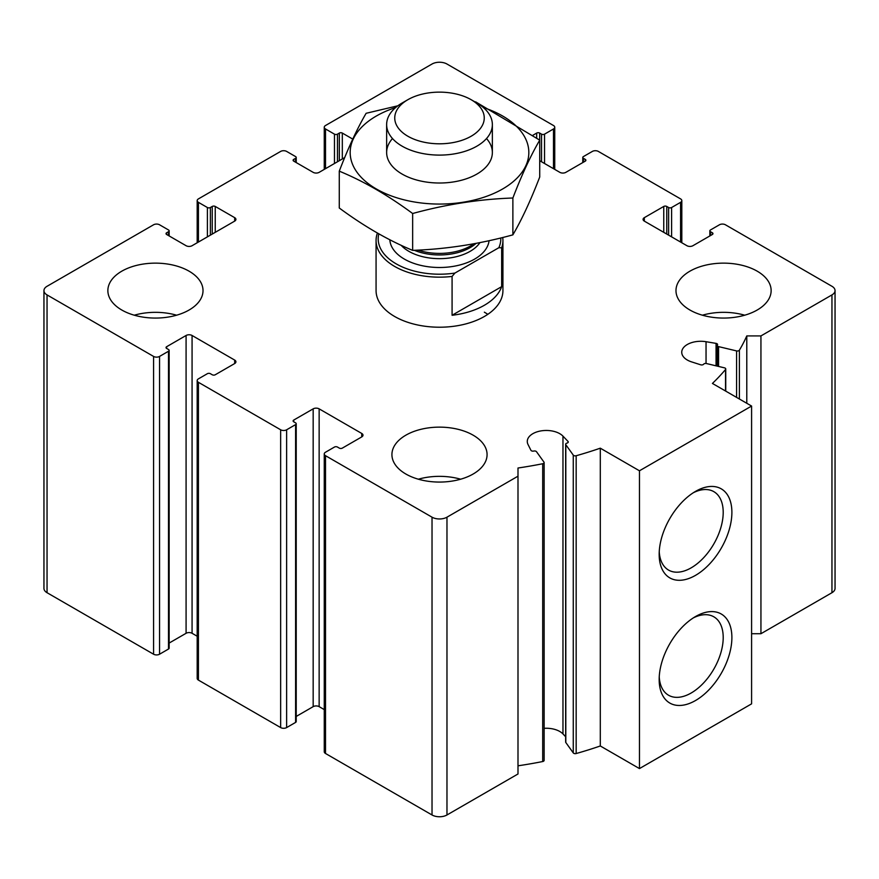 <?xml version="1.0" encoding="UTF-8"?>
<svg xmlns="http://www.w3.org/2000/svg" width="879" height="879" viewBox="0 0 879 879"><rect width="100%" height="100%" fill="white"/><g stroke="black" fill="none" stroke-linecap="round" stroke-linejoin="round"><path stroke-width="1.32" d="M539.673 140.102L539.673 133.07L541.541 134.157A2.11 1.22 0 0 0 544.53 134.157L553.495 128.971A4.23 2.439 0 0 0 554.737 127.246A4.23 2.439 0 0 0 553.495 125.521L446.971 64.024A10.57 6.098 0 0 0 432.028 64.024L325.505 125.521A4.23 2.439 0 0 0 324.263 127.246A4.23 2.439 0 0 0 325.505 128.971L334.47 134.157A2.11 1.22 0 0 0 337.459 134.157L339.327 133.07A2.11 1.22 0 0 1 342.316 133.07L352.743 139.091M344.678 157.605L319.143 172.35A4.23 2.439 0 0 1 313.166 172.35L293.729 161.132L293.729 159.396A2.11 1.22 0 0 0 293.114 160.264A2.11 1.22 0 0 0 293.729 161.132M293.729 159.396L295.597 158.319A2.11 1.22 0 0 0 296.223 157.462A2.11 1.22 0 0 0 295.597 156.594L286.631 151.419A4.23 2.439 0 0 0 280.654 151.419L198.423 198.896A4.23 2.439 0 0 0 197.182 200.621A4.23 2.439 0 0 0 198.423 202.346L207.389 207.521A2.11 1.22 0 0 0 210.378 207.521L212.246 206.444A2.11 1.22 0 0 1 215.245 206.444L234.682 217.662A4.23 2.439 0 0 1 235.913 219.387A4.23 2.439 0 0 1 234.682 221.112L192.072 245.713A4.23 2.439 0 0 1 186.084 245.713L166.647 234.495L166.647 232.77A2.11 1.22 0 0 0 166.032 233.638A2.11 1.22 0 0 0 166.647 234.495M166.647 232.77L168.515 231.693A2.11 1.22 0 0 0 169.142 230.825A2.11 1.22 0 0 0 168.515 229.968L159.549 224.782A4.23 2.439 0 0 0 153.572 224.782L47.048 286.29A10.57 6.098 0 0 0 43.95 290.597A10.57 6.098 0 0 0 47.048 294.915L153.572 356.424A4.23 2.439 0 0 0 159.549 356.424L168.515 351.237A2.11 1.22 0 0 0 169.142 350.38A2.11 1.22 0 0 0 168.515 349.512L166.647 348.436L166.647 346.711A2.11 1.22 0 0 0 166.032 347.568A2.11 1.22 0 0 0 166.647 348.436M43.95 290.597L43.95 588.403A10.57 6.098 0 0 0 47.048 592.71L153.572 654.218A4.23 2.439 0 0 0 159.549 654.218L168.515 649.032A2.11 1.22 0 0 0 169.142 648.175L169.142 350.38M166.647 346.711L186.084 335.481A4.23 2.439 0 0 1 192.072 335.481L234.682 360.082A4.23 2.439 0 0 1 235.913 361.818A4.23 2.439 0 0 1 234.682 363.543L215.245 374.762A2.11 1.22 0 0 1 212.246 374.762L210.378 373.685A2.11 1.22 0 0 0 207.389 373.685L198.423 378.86A4.23 2.439 0 0 0 197.182 380.585A4.23 2.439 0 0 0 198.423 382.31L280.654 429.787A4.23 2.439 0 0 0 286.631 429.787L295.597 424.612A2.11 1.22 0 0 0 296.223 423.744A2.11 1.22 0 0 0 295.597 422.887L293.729 421.799L293.729 420.074A2.11 1.22 0 0 0 293.114 420.942A2.11 1.22 0 0 0 293.729 421.799M169.142 643.065L186.084 633.287L186.084 335.481M197.182 636.231L192.072 633.287A4.23 2.439 0 0 0 186.084 633.287M197.182 380.585L197.182 678.379A4.23 2.439 0 0 0 198.423 680.104L280.654 727.581A4.23 2.439 0 0 0 286.631 727.581L295.597 722.406A2.11 1.22 0 0 0 296.223 721.538L296.223 423.744M293.729 420.074L313.166 408.856A4.23 2.439 0 0 1 319.143 408.856L361.752 433.457A4.23 2.439 0 0 1 362.994 435.182A4.23 2.439 0 0 1 361.752 436.907L342.316 448.125A2.11 1.22 0 0 1 339.327 448.125L337.459 447.048A2.11 1.22 0 0 0 334.47 447.048L325.505 452.235A4.23 2.439 0 0 0 324.263 453.96A4.23 2.439 0 0 0 325.505 455.685L432.028 517.182A10.57 6.098 0 0 0 446.971 517.182L517.995 476.187L517.995 468.013A317.154 183.107 0 0 0 542.706 463.738A2.11 1.22 0 0 0 544.134 462.585A2.11 1.22 0 0 0 543.98 462.123L536.509 451.718A2.11 1.22 0 0 0 533.751 451.059A2.11 1.22 0 0 1 530.916 450.268L528.026 444.488A19.03 10.987 0 0 1 527.279 441.445A19.03 10.987 0 0 1 541.563 430.809A19.03 10.987 0 0 1 562.967 436.138L567.999 441.401A2.11 1.22 0 0 1 568.263 441.983A2.11 1.22 0 0 1 566.955 443.115A2.11 1.22 0 0 0 565.658 444.247A2.11 1.22 0 0 0 565.812 444.708L573.273 455.113A2.11 1.22 0 0 0 576.163 455.74A317.154 183.107 0 0 0 600.302 448.18L639.462 470.792L751.589 406.054L712.429 383.442A317.154 183.107 0 0 0 725.538 369.499A2.11 1.22 0 0 0 725.746 368.96A2.11 1.22 0 0 0 724.439 367.84L706.43 363.532A2.11 1.22 0 0 0 703.661 364.192A2.11 1.22 0 0 1 700.684 364.796L691.575 361.884A19.03 10.987 0 0 1 681.741 352.27A19.03 10.987 0 0 1 706.046 341.711L716.055 343.381A2.11 1.22 0 0 1 717.583 344.546A2.11 1.22 0 0 1 717.418 345.018A2.11 1.22 0 0 0 717.264 345.48A2.11 1.22 0 0 0 718.561 346.612L736.58 350.919A2.11 1.22 0 0 0 739.382 350.194A317.154 183.107 0 0 0 746.787 335.921L760.939 335.921L831.952 294.915A10.57 6.098 0 0 0 835.05 290.597A10.57 6.098 0 0 0 831.952 286.29L725.428 224.782A4.23 2.439 0 0 0 719.451 224.782L710.485 229.968A2.11 1.22 0 0 0 709.858 230.825A2.11 1.22 0 0 0 710.485 231.693L712.353 232.77A2.11 1.22 0 0 1 712.968 233.638A2.11 1.22 0 0 1 712.353 234.495L692.916 245.713A4.23 2.439 0 0 1 686.928 245.713L644.318 221.112L644.318 217.662A4.23 2.439 0 0 0 643.087 219.387A4.23 2.439 0 0 0 644.318 221.112M296.223 716.44L313.166 706.65L313.166 408.856M324.263 709.606L319.143 706.65A4.23 2.439 0 0 0 313.166 706.65M324.263 453.96L324.263 751.754A4.23 2.439 0 0 0 325.505 753.479L432.028 814.976A10.57 6.098 0 0 0 446.971 814.976L517.995 773.981L517.995 476.187M517.995 765.807A317.154 183.107 0 0 0 542.706 761.533A2.11 1.22 0 0 0 544.134 760.379L544.134 462.585M565.658 736.745L562.967 733.932A19.03 10.987 0 0 0 544.134 728.328M565.658 444.247L565.658 742.041A2.11 1.22 0 0 0 565.812 742.502L573.273 752.907A2.11 1.22 0 0 0 576.163 753.534A317.154 183.107 0 0 0 600.302 745.974L600.302 448.18M600.302 745.974L639.462 768.587L639.462 470.792M695.531 700.519A51.421 29.688 -60 0 1 659.173 679.522A51.421 29.688 -60 0 1 695.531 616.542A51.421 29.688 -60 0 1 731.888 637.539A51.421 29.688 -60 0 1 695.531 700.519M695.531 575.349A51.421 29.688 -60 0 1 659.173 554.363A51.421 29.688 -60 0 1 695.531 491.383A51.421 29.688 -60 0 1 731.888 512.38A51.421 29.688 -60 0 1 695.531 575.349M639.462 768.587L751.589 703.848L751.589 406.054M746.787 403.274L746.787 335.921M751.589 633.715L760.939 633.715L760.939 335.921M760.939 633.715L831.952 592.71A10.57 6.098 0 0 0 835.05 588.403L835.05 290.597M644.318 217.662L663.755 206.444A2.11 1.22 0 0 1 666.754 206.444L668.622 207.521A2.11 1.22 0 0 0 671.611 207.521L680.577 202.346A4.23 2.439 0 0 0 681.818 200.621A4.23 2.439 0 0 0 680.577 198.896L598.346 151.419A4.23 2.439 0 0 0 592.369 151.419L583.403 156.594A2.11 1.22 0 0 0 582.777 157.462A2.11 1.22 0 0 0 583.403 158.319L585.271 159.396A2.11 1.22 0 0 1 585.886 160.264A2.11 1.22 0 0 1 585.271 161.132L565.834 172.35A4.23 2.439 0 0 1 559.857 172.35L539.728 160.725M532.927 135.245L536.684 133.07A2.11 1.22 0 0 1 539.673 133.07M689.927 310.023A47.576 27.469 0 0 0 741.766 315.979A47.576 27.469 0 0 0 771.136 290.597A47.576 27.469 0 0 0 757.204 271.182A47.576 27.469 0 0 0 705.354 265.227A47.576 27.469 0 0 0 675.984 290.597A47.576 27.469 0 0 0 689.927 310.023M121.796 310.023A47.576 27.469 0 0 0 173.646 315.979A47.576 27.469 0 0 0 203.016 290.597A47.576 27.469 0 0 0 189.073 271.182A47.576 27.469 0 0 0 137.234 265.227A47.576 27.469 0 0 0 107.864 290.597A47.576 27.469 0 0 0 121.796 310.023M405.856 474.023A47.576 27.469 0 0 0 457.706 479.978A47.576 27.469 0 0 0 487.076 454.608A47.576 27.469 0 0 0 473.144 435.182A47.576 27.469 0 0 0 421.294 429.227A47.576 27.469 0 0 0 391.924 454.608A47.576 27.469 0 0 0 405.856 474.023M502.711 237.484A63.431 36.621 180 0 1 502.931 240.538L502.931 290.597A63.431 36.621 180 0 1 439.5 327.219A63.431 36.621 180 0 1 376.069 290.597L376.069 240.538A63.431 36.621 180 0 1 377.333 233.276M484.351 312.177A63.431 36.621 180 0 1 487.801 314.341M693.289 492.756A45.279 26.139 -60 0 1 713.825 491.647A45.279 26.139 -60 0 1 720.769 527.927A45.279 26.139 -60 0 1 691.191 567.834A45.279 26.139 -60 0 1 668.545 570.075A45.279 26.139 -60 0 1 659.239 551.737M693.289 617.915A45.279 26.139 -60 0 1 713.825 616.805A45.279 26.139 -60 0 1 720.769 653.097A45.279 26.139 -60 0 1 691.191 692.993A45.279 26.139 -60 0 1 668.545 695.234A45.279 26.139 -60 0 1 659.239 676.896M418.349 479.209A47.576 27.469 180 0 1 460.651 479.209M134.278 315.198A47.576 27.469 180 0 1 176.591 315.198M702.409 315.198A47.576 27.469 180 0 1 744.722 315.198M378.794 233.836A61.321 35.402 180 0 0 454.904 273.072L498.854 247.702A61.321 35.402 180 0 0 500.799 237.956M502.931 240.538A63.431 36.621 180 0 1 501.667 247.801L498.854 247.702M454.904 273.072L452.081 276.435A63.431 36.621 180 0 1 376.069 240.538M501.667 247.801L501.667 286.642A63.431 36.621 0 0 1 452.081 315.275L501.667 286.642M452.081 276.435L452.081 315.275M471.144 136.234A44.752 25.832 180 0 1 407.856 136.234A44.752 25.832 180 0 1 407.856 99.701A44.752 25.832 180 0 1 471.144 99.701A44.752 25.832 180 0 1 471.144 136.234M471.144 99.701L476.879 103.008A52.861 30.512 180 0 1 492.361 124.587A52.861 30.512 180 0 1 476.879 146.167A52.861 30.512 180 0 1 419.272 152.781A52.861 30.512 180 0 1 386.639 124.587A52.861 30.512 180 0 1 402.121 103.008L407.856 99.701M483.373 107.568A89.328 51.575 180 0 1 502.667 188.963A89.328 51.575 180 0 1 368.356 183.678A89.328 51.575 180 0 1 395.627 107.568M486.505 138.541A52.861 30.512 180 0 1 476.879 174.075A52.861 30.512 180 0 1 402.121 174.075A52.861 30.512 180 0 1 392.495 138.541M397.868 105.788L366.125 113.292C357.182 128.576 348.227 147.859 339.272 171.152C363.423 181.096 387.881 195.215 412.647 213.509C446.049 204.346 479.462 199.17 512.875 198.006C521.818 174.712 530.773 155.429 539.728 140.146L475.66 101.865M539.728 140.146L539.728 176.987C530.773 200.28 521.818 219.574 512.875 234.858C479.462 244.032 446.049 249.196 412.647 250.361C388.496 240.417 364.049 226.299 339.272 208.004L339.272 171.152M512.875 198.006L512.875 234.858M412.647 213.509L412.647 250.361M325.505 168.68L325.505 128.971M334.47 163.505L334.47 134.157M337.459 161.769L337.459 134.157M339.327 160.692L339.327 133.07M342.316 158.967L342.316 133.07M295.597 162.208L295.597 158.319M198.423 242.044L198.423 202.346M207.389 236.869L207.389 207.521M210.378 235.143L210.378 207.521M212.246 234.067L212.246 206.444M215.245 232.342L215.245 206.444M234.682 221.112L234.682 217.662M168.515 235.572L168.515 231.693M47.048 592.71L47.048 294.915M153.572 654.218L153.572 356.424M159.549 654.218L159.549 356.424M168.515 649.032L168.515 351.237M192.072 633.287L192.072 335.481M234.682 363.543L234.682 360.082M198.423 680.104L198.423 382.31M280.654 727.581L280.654 429.787M286.631 727.581L286.631 429.787M295.597 722.406L295.597 424.612M319.143 706.65L319.143 408.856M361.752 436.907L361.752 433.457M325.505 753.479L325.505 455.685M432.028 814.976L432.028 517.182M446.971 814.976L446.971 517.182M542.706 761.533L542.706 463.738M562.967 733.932L562.967 436.138M567.999 442.576L567.999 441.401M565.812 742.502L565.812 444.708M573.273 752.907L573.273 455.113M576.163 753.534L576.163 455.74M725.538 391.001L725.538 369.499M706.046 363.466L706.046 341.711M716.055 365.829L716.055 343.381M718.561 366.433L718.561 346.612M736.58 397.385L736.58 350.919M739.382 399L739.382 350.194M831.952 592.71L831.952 294.915M710.485 235.572L710.485 231.693M712.353 234.495L712.353 232.77M663.755 232.342L663.755 206.444M666.754 234.067L666.754 206.444M668.622 235.143L668.622 207.521M671.611 236.869L671.611 207.521M680.577 242.044L680.577 202.346M583.403 162.208L583.403 158.319M585.271 161.132L585.271 159.396M536.684 137.926L536.684 133.07M541.541 161.769L541.541 134.157M544.53 163.505L544.53 134.157M553.495 168.68L553.495 128.971M489.076 240.681A49.685 28.688 180 0 1 474.638 259.096A49.685 28.688 180 0 1 421.25 265.491A49.685 28.688 180 0 1 389.837 239.769M473.869 243.769A43.73 25.249 180 0 1 470.419 246.01A43.73 25.249 180 0 1 417.921 250.119M476.088 243.351A43.346 25.03 180 0 1 470.144 247.625A43.346 25.03 180 0 1 414.295 250.284M479.967 242.593A43.346 25.03 180 0 1 470.144 251.328A43.346 25.03 180 0 1 401.121 245.263M324.263 169.394L324.263 127.246M296.223 162.56L296.223 157.462M197.182 242.769L197.182 200.621M169.142 235.935L169.142 230.825M725.746 391.122L725.746 368.96M717.264 366.114L717.264 345.48M709.858 235.935L709.858 230.825M681.818 242.769L681.818 200.621M582.777 162.56L582.777 157.462M554.737 169.394L554.737 127.246M386.639 124.587L386.639 152.496M492.361 124.587L492.361 152.496"/></g></svg>
